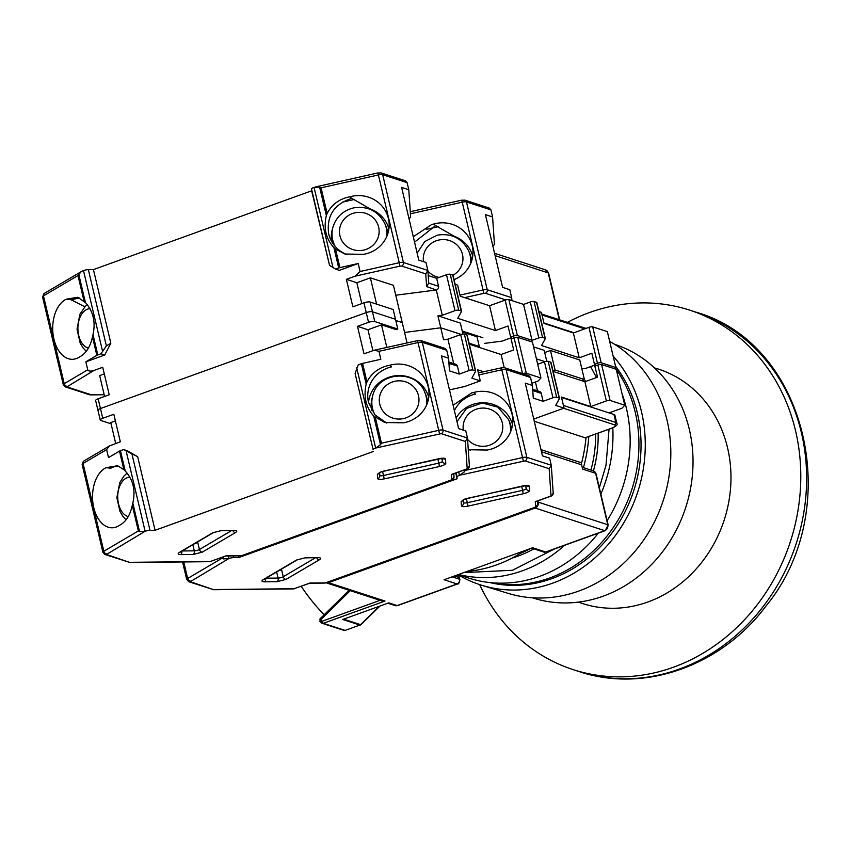 <?xml version="1.0" encoding="UTF-8"?>
<svg xmlns="http://www.w3.org/2000/svg" width="851" height="851" viewBox="0 0 851 851"><rect width="100%" height="100%" fill="white"/><g stroke="black" fill="none" stroke-linecap="round" stroke-linejoin="round"><path stroke-width="1.28" d="M616.284 369.419A132.267 117.002 108 0 1 549.757 577.957A132.267 117.002 108 0 1 491.538 582.722M615.337 368.079A132.267 117.002 108 0 1 616.188 369.281M489.623 582.531A132.267 117.002 -72 0 0 551.852 578.637A132.267 117.002 -72 0 0 615.518 366.164M458.029 574.691A136.99 121.172 -72 0 0 481.943 585.339A136.99 121.172 -72 0 0 624.964 520.833A136.99 121.172 -72 0 0 613.124 356.069M481.943 585.339L508.068 593.328A136.511 120.757 -72 0 0 659.685 510.27A136.511 120.757 -72 0 0 609.656 341.379M532.269 597.774L534.237 598.381A133.235 117.853 -72 0 0 685.715 507.515A133.235 117.853 -72 0 0 616.56 344.985L614.613 344.315M578.414 602.114L580.18 602.742A123.204 108.981 -72 0 0 647.898 601.987A123.204 108.981 -72 0 0 730.892 482.389A123.204 108.981 -72 0 0 656.291 368.451L654.493 367.919M479.645 584.605A188.954 167.136 -72 0 0 573.074 669.599A188.954 167.136 -72 0 0 673.375 667.237A188.954 167.136 -72 0 0 800.578 485.921A188.954 167.136 -72 0 0 689.842 310.19A188.954 167.136 -72 0 0 589.53 312.54A188.954 167.136 -72 0 0 567.372 322.369M621.953 393.417A134.15 118.672 108 0 1 626.9 471.731A134.15 118.672 108 0 1 607.125 520.621M598.327 533.13A134.15 118.672 108 0 1 468.475 577.999L458.157 574.648M582.744 380.099A119.034 105.301 108 0 1 583.307 381.216M595.657 434.053A119.034 105.301 108 0 1 590.934 470.06M530.45 548.555A119.034 105.301 108 0 1 520.238 553.448M512.196 558.033A119.034 105.301 -72 0 0 533.896 548.852M593.455 470.88A119.034 105.301 -72 0 0 598.147 433.159M585.552 381.493A119.034 105.301 -72 0 0 584.265 379.025M328.422 582.68A4.723 4.181 108 0 1 326.082 582.786L381.791 600.891L384.992 601.051L328.422 582.68L535.151 508.058L604.721 530.652L545.651 551.969L532.662 547.757L444.062 579.733L457.051 583.956L397.162 605.572L388.79 602.848L342.698 619.485L359.877 625.07L345.102 630.4L359.877 625.07A1.893 1.67 -72 0 0 360.537 624.655L360.303 625.081M537.906 500.867L538.204 502.143A4.723 4.181 108 0 1 535.151 508.058M561.543 397.47L563.436 405.459L615.816 422.468L613.933 414.49L561.543 397.47M544.693 352.548L550.437 350.474L555.043 369.983L552.959 370.738M540.991 313.806A1.893 1.67 108 0 1 542.055 315.008L543.938 322.986L573.978 332.741M540.97 449.636L581.637 462.848A3.776 3.34 -72 0 0 581.605 464.795L582.627 469.082L595.615 473.305L607.774 524.737L538.204 502.143M534.268 421.245L585.126 437.776L611.603 428.298A1.893 0.723 70.2 0 0 611.773 428.149M581.637 462.848A144.074 127.448 -72 0 0 586.009 437.542M585.126 437.776L611.38 428.298C615.135 426.798 616.209 425.649 614.592 424.84L563.617 408.278M611.38 428.298A1.893 0.723 70.2 0 0 611.603 428.298C616.358 426.202 618.081 424.521 616.805 423.255L614.922 415.277A9.446 2.5 166.7 0 0 613.933 414.49M555.043 369.983L584.382 379.514L581.403 380.588M550.437 350.474L579.776 360.005L584.382 379.514M345.58 630.389L344.102 630.421A1.893 1.67 -72 0 0 345.102 630.4L323.306 623.326A1.893 1.67 108 0 1 321.806 623.07A1.893 0.83 -49.9 0 1 321.678 622.996A1.893 0.83 -49.9 0 1 322.05 621.273L380.078 600.327M320.242 618.858L320.487 619.943A1.893 0.83 130.7 0 0 320.093 621.645A1.893 0.83 130.7 0 0 320.221 621.719A236.184 208.921 -72 0 0 321.582 622.879M324.146 614.794A236.184 208.921 108 0 1 301.211 586.307M454.487 575.967L459.083 577.467L458.87 575.829L457.03 575.18M387.769 603.221L395.162 605.614A3.776 3.34 -72 0 0 397.162 605.572A3.776 1.457 70.2 0 0 397.608 605.582L457.498 583.967C458.498 584.392 459.295 582.924 459.891 579.542L458.87 575.829M588.786 436.542A136.99 121.172 108 0 1 583.435 467.625M524.503 550.693A136.99 121.172 108 0 1 467.188 571.383M461.721 200.262L464.901 200.134L489.208 208.038L490.921 209.878L492.591 216.973L494.452 244.439A2.83 0.745 -13.3 0 1 492.942 245.471L492.729 245.545M523.546 304.424L530.311 301.988L538.8 337.9A2.83 0.745 -13.3 0 1 542.523 337.421L545.034 338.241A2.83 0.745 -13.3 0 1 545.331 338.475A2.83 0.745 -13.3 0 1 545.3 338.655L541.534 345.538L579.244 357.792L573.372 332.964L544.044 323.433L541.427 312.349L538.97 311.551M533.588 346.889L544.172 350.335L546.768 361.313M492.591 216.973L485.421 214.643L502.611 287.361L509.781 289.691L511.738 298.105L510.919 300.286M454.062 279.671A30.7 29.583 -3.9 0 0 472.922 250.332A30.7 29.583 -3.9 0 0 433.691 224.036L431.882 224.387L413.278 236.748M545.023 361.664L536.417 358.867L545.023 361.664M462.465 332.028L477.007 336.751L479.304 346.506L469.071 343.176L479.304 346.506L479.549 347.506M536.811 302.743A2.83 0.745 166.7 0 0 536.843 302.562A2.83 0.745 166.7 0 0 536.545 302.318L534.034 301.509A2.83 0.745 166.7 0 0 530.311 301.988M573.372 332.964L588.966 327.337A2.83 0.745 166.7 0 1 592.679 326.858L607.348 331.624L615.837 367.536L614.667 368.791M538.8 337.9L531.971 340.368M595.094 365.005L585.796 368.355L581.861 368.866M579.244 357.792L591.849 353.239L594.466 364.324L597.455 363.249A2.83 0.745 -13.3 0 1 601.168 362.771L615.837 367.536M433.691 224.036L435.616 225.6L414.554 242.152M472.73 256.108A30.7 29.583 -3.9 0 0 454.285 236.28L435.616 225.6M595.796 365.77L594.466 364.324M470.603 263.704A27.477 26.466 176.1 0 0 468.731 251.056L469.72 253.396A28.338 27.306 176.1 0 1 471.656 260.895M438.446 226.632L426.213 229.366M423.5 261.651A19.85 19.126 176.1 0 1 438.712 240.067A19.85 19.126 176.1 0 1 461.604 251.651A19.85 19.126 176.1 0 1 452.987 275.245M439.063 277.437A19.85 19.126 176.1 0 1 427.936 271.097M456.008 472.943L456.966 477.017A4.723 1.245 -13.3 0 1 459.476 475.305L464.316 471.933L465.242 470.422L522.674 457.551A4.723 1.245 -13.3 0 1 526.854 457.327A2.83 2.51 -72 0 1 525.024 460.88L459.625 475.252M456.966 477.017L457.083 478.751L238.865 557.522L238.482 555.873M221.983 557.416L223.387 558.905L228.93 558.522A4.723 1.245 -13.3 0 1 233.802 557.575L238.865 557.522M549.161 468.72L551.288 465.263L549.608 458.168L542.438 455.838L525.248 383.131L532.418 385.46L530.535 377.472L506.1 369.536L526.854 457.327L551.288 465.263L553.203 493.154A2.83 2.734 -3.9 0 1 551.012 496.005L549.161 468.72L525.024 460.88M228.791 558.575L190.316 581.69L213.686 589.711L293.531 588.903A2.83 1.776 -90.6 0 0 294.127 588.732L309.86 583.052L325.422 582.892A2.83 1.085 70.2 0 0 325.752 582.903L324.827 583.073A2.83 1.776 -90.6 0 0 325.422 582.892L535.641 507.015L535.279 501.686L536.715 501.165M535.641 507.015A2.83 2.734 -3.9 0 0 537.843 504.164L535.97 507.026A2.83 1.085 -109.8 0 1 535.641 507.015M213.686 589.711L188.816 581.733A2.83 2.51 108 0 0 190.316 581.69M455.732 473.039L457.083 478.751M278.968 570.606A3.776 1 166.7 0 0 281.564 569.638L283.245 576.733A3.776 1 -13.3 0 1 278.086 578.063L266.097 578.18M483.581 371.738L477.634 369.802L480.251 380.886L464.657 386.514L449.488 389.918M453.104 405.225L471.709 392.875L473.518 392.524A30.7 29.583 176.1 0 1 512.749 418.82A30.7 29.583 176.1 0 1 487.123 450.051L468.593 449.732M533.747 419.054L564.064 408.118L561.437 397.034L590.775 406.565L606.359 400.938A2.83 0.745 -13.3 0 1 610.082 400.449L624.751 405.214L616.262 369.302L601.593 364.536A2.83 0.745 166.7 0 0 597.87 365.026L594.881 366.1L597.508 377.184L584.903 381.727L553.118 371.408M473.518 392.524L475.443 394.087A30.7 29.583 -3.9 0 0 454.381 410.639M468.273 449.317L470.475 450.285M512.557 424.596A30.7 29.583 -3.9 0 0 486.729 402.98A30.7 29.583 -3.9 0 0 456.125 418.001M523.354 460.965L501.345 367.749L504.515 367.728L528.822 375.631L530.535 377.472M564.064 408.118L555.682 405.395L559.447 398.513A2.83 0.745 -13.3 0 0 559.479 398.332L550.991 362.409A2.83 0.745 166.7 0 0 550.693 362.175L548.182 361.356A2.83 0.745 166.7 0 0 544.459 361.845L552.959 397.757A2.83 0.745 -13.3 0 1 556.671 397.279L559.181 398.087A2.83 0.745 -13.3 0 1 559.479 398.332M552.959 397.757L543.108 401.31L533.279 398.108L532.418 385.46M537.694 364.281L544.459 361.845M624.751 405.214L621.943 408.246L609.039 412.905M535.428 381.993L537.513 390.832M456.976 421.596L466.571 408.427L482.07 402.991L497.963 407.172L508.558 419.532L509.547 421.873A28.338 27.306 176.1 0 1 510.919 426.074A28.338 27.306 176.1 0 1 511.483 429.383M590.775 406.565L584.903 381.727M543.108 401.31L541.225 393.322A2.83 2.51 -72 0 0 539.64 391.524L532.683 389.258M463.327 430.138A19.85 19.126 176.1 0 1 479.496 408.363A19.85 19.126 176.1 0 1 502.398 423.298A19.85 19.126 176.1 0 1 487.346 445.807A19.85 19.126 176.1 0 1 467.603 439.393M110.832 343.187L106.386 345.921L88.355 269.639A4.723 1.245 166.7 0 0 83.494 270.586L81.217 271.639L77.984 275.554L43.465 295.871A4.723 1.245 166.7 0 0 42.55 296.914L44.241 293.404A2.83 2.074 59.5 0 0 43.465 295.871L64.219 383.652L87.749 369.802L85.866 361.824L104.726 355.016L110.832 343.187L93.429 269.586L311.647 190.815L329.56 265.363L335.571 269.097L339.347 270.331L358.197 263.523L360.09 271.501L355.101 276.192L399.917 266.14L399.236 262.725L360.09 271.501M88.355 269.639L93.429 269.586M358.197 263.523L339.932 267.618L335.539 249.045L344.953 254.024L363.483 254.343A30.7 29.583 -3.9 0 0 389.109 223.111A30.7 29.583 -3.9 0 0 349.878 196.815L348.07 197.166C338.528 199.506 331.55 204.942 327.135 213.473L321.061 187.805L319.582 186.986L314.04 187.369A4.723 1.245 166.7 0 0 311.53 189.082L311.647 190.815M377.908 173.03L381.088 172.913L405.395 180.806L407.108 182.657L408.788 189.752L410.639 217.207A2.83 0.745 -13.3 0 1 409.129 218.239L408.916 218.313M361.781 303.616L356.846 282.745L346.368 279.341L352.867 306.828L363.941 302.828A4.723 1.245 -13.3 0 1 370.142 302.031L393.194 309.519L395.492 319.274L372.451 311.785A4.723 1.245 166.7 0 0 366.249 312.583L100.45 408.533L98.152 398.779L109.226 394.779L102.726 367.292L93.993 370.44C90.568 371.493 88.493 371.281 87.749 369.802M346.368 279.341L355.101 276.192M85.866 361.824L96.844 355.356A2.83 0.745 -13.3 0 1 97.801 354.931L100.95 353.793L106.386 345.921M92.461 336.794C90.493 346.091 86.642 352.537 80.909 356.154L79.813 356.739A30.7 19.243 89.4 0 1 72.25 359.313A30.7 19.243 89.4 0 1 52.943 333.166A30.7 19.243 89.4 0 1 66.218 299.201L77.76 297.254L85.419 302.573C93.248 311.328 95.769 321.986 92.993 334.571L92.461 336.794L96.844 355.356M428.244 275.575L436.659 278.309L446.498 274.756L454.998 310.668A2.83 0.745 -13.3 0 1 458.71 310.19L461.221 311.009A2.83 0.745 -13.3 0 1 461.519 311.243A2.83 0.745 -13.3 0 1 461.487 311.434L457.721 318.306L495.431 330.56L489.57 305.732L460.231 296.201L457.615 285.117L455.157 284.319M454.998 310.668L442.275 315.264L437.935 315.817L460.359 323.103L462.955 334.081M408.788 189.752L401.619 187.422L418.798 260.129L425.968 262.459L427.925 270.873L428.776 283.532M98.45 410.693A4.723 1.245 -13.3 0 1 97.95 410.299A4.723 1.245 -13.3 0 1 100.45 408.533L366.249 312.583L368.557 322.338A4.723 1.245 -13.3 0 1 374.759 321.54L397.8 329.029L396.162 329.614L381.493 324.859L386.822 347.41M98.152 398.779A4.723 1.245 166.7 0 0 95.642 400.544L97.95 410.299A4.723 1.245 -13.3 0 1 100.45 408.533L102.758 418.288A4.723 1.245 166.7 0 0 100.258 420.054A4.723 1.245 166.7 0 0 100.758 420.447L111.066 423.798M461.21 334.432L440.765 327.795L404.576 332.464L440.765 327.795L461.21 334.432M407.033 342.879L402.236 322.582L395.789 320.487L402.236 322.582L393.428 285.34L370.387 277.851L376.599 304.126M339.932 267.618A2.83 0.745 166.7 0 0 338.719 267.969L335.571 269.097M104.726 355.016L100.95 353.793M79.6 298.01L71.016 299.733L66.218 299.201M71.016 299.733L84.877 306.764M104.162 394.577L89.685 394.8L65.378 386.907A2.83 2.51 108 0 0 66.889 386.875L93.993 370.44M452.998 275.522A2.83 0.745 166.7 0 0 453.03 275.33A2.83 0.745 166.7 0 0 452.732 275.096L450.222 274.277A2.83 0.745 166.7 0 0 446.498 274.756M489.57 305.732L505.154 300.105A2.83 0.745 166.7 0 1 508.866 299.626L523.535 304.392L532.024 340.304L530.864 341.559M482.879 337.73L462.231 331.028M511.281 337.773L501.984 341.134L484.527 343.379M495.431 330.56L508.036 326.007L510.653 337.092L513.642 336.017A2.83 0.745 -13.3 0 1 517.365 335.539L532.024 340.304M315.689 186.88L377.918 172.923L399.236 262.725A4.723 1.245 -13.3 0 1 403.427 262.502L427.862 270.437L425.734 273.894L426.596 286.553L428.713 283.096M335.539 249.045L333.911 247.609C325.965 238.897 323.444 228.238 326.348 215.611L327.135 213.473M349.878 196.815L351.803 198.368C334.028 204.134 326.327 215.984 328.677 233.897A30.7 29.583 -3.9 0 0 346.836 254.577M388.918 228.887A30.7 29.583 -3.9 0 0 370.472 209.048L351.803 198.368M104.29 373.908L99.663 375.578L104.599 396.449M437.935 315.817L443.594 339.762L447.934 339.198L460.657 334.613L469.146 370.525A2.83 0.745 -13.3 0 1 472.858 370.047L475.379 370.866A2.83 0.745 -13.3 0 1 475.666 371.1A2.83 0.745 -13.3 0 1 475.635 371.281L471.869 378.163L480.251 380.886M395.768 295.223L436.308 289.989L442.275 315.264M370.387 277.851L356.846 282.745M426.596 286.553L436.308 289.989M436.712 289.84A2.83 2.51 -72 0 0 438.542 286.287L436.659 278.309M511.994 338.538L510.653 337.092M331.794 241.716A28.338 27.306 176.1 0 1 332.23 229.791L332.89 227.334A27.477 26.466 176.1 0 0 332.688 239.908A27.477 26.466 176.1 0 0 335.23 246.482M386.79 236.482A27.477 26.466 176.1 0 0 384.918 223.824L385.907 226.164A28.338 27.306 176.1 0 1 387.843 233.674M354.633 199.4L342.41 202.144M88.387 348.123A19.85 12.435 89.4 0 1 77.962 330.39A19.85 12.435 89.4 0 1 85.93 309.924A19.85 12.435 89.4 0 1 90.004 308.711M354.899 212.835A19.85 19.126 176.1 0 1 378.259 237.025A19.85 19.126 176.1 0 1 344.751 244.535A19.85 19.126 176.1 0 1 354.899 212.835M373.153 449.785L355.122 373.504L373.153 449.785A4.723 1.245 -13.3 0 1 375.663 448.073L380.503 444.711L381.439 443.19L438.861 430.319A4.723 1.245 -13.3 0 1 443.041 430.095A2.83 2.51 -72 0 1 441.212 433.648L375.812 448.02M373.27 451.519L155.063 530.29L137.66 456.689L127.363 450.785L123.586 449.562L120.438 450.7A2.83 0.745 -13.3 0 0 119.491 451.126L123.874 469.699L117.587 465.731L106.045 467.688A30.7 19.243 -90.6 0 0 92.77 501.654A30.7 19.243 -90.6 0 0 112.077 527.79A30.7 19.243 -90.6 0 0 119.651 525.216L120.736 524.641C126.459 521.046 130.309 514.6 132.288 505.271L138.351 530.939L139.585 531.673L145.127 531.29A4.723 1.245 -13.3 0 1 149.989 530.343L155.063 530.29M465.359 441.488L467.476 438.042L465.795 430.946L458.636 428.617L441.446 355.899L448.615 358.228L446.722 350.25L422.298 342.315L443.041 430.095L467.476 438.042L469.39 465.933A2.83 2.734 -3.9 0 1 467.199 468.784L465.359 441.488L441.212 433.648M144.978 531.343L106.503 554.469L129.873 562.49L209.718 561.681A2.83 1.776 -90.6 0 0 210.325 561.5L226.047 555.831L241.61 555.671A2.83 1.085 70.2 0 0 241.95 555.671L241.014 555.841A2.83 1.776 -90.6 0 0 241.61 555.671L451.828 479.783L451.466 474.454L452.902 473.943M451.828 479.783A2.83 2.734 -3.9 0 0 454.03 476.932L452.168 479.794A2.83 1.085 -109.8 0 1 451.828 479.783M129.873 562.49L105.003 554.501A2.83 2.51 108 0 0 106.503 554.469M368.557 322.338L357.484 326.337L363.983 353.825L374.217 350.229L378.95 351.303L380.844 359.292L362.569 363.388A2.83 0.745 166.7 0 0 361.367 363.728L358.218 364.866L355.122 373.504M119.491 451.126L108.502 457.593L106.62 449.615L109.471 445.924L120.331 441.775L113.832 414.288L102.758 418.288M195.166 543.374A3.776 1 166.7 0 0 197.751 542.406L199.432 549.501A3.776 1 -13.3 0 1 194.273 550.831L182.284 550.959M366.962 381.95C371.344 373.451 378.333 368.015 387.896 365.643L389.705 365.292A30.7 29.583 176.1 0 1 428.947 391.588A30.7 29.583 176.1 0 1 403.31 422.83L384.78 422.511L373.738 416.086C365.909 407.342 363.388 396.672 366.175 384.088L366.962 381.95L362.569 363.388M357.484 326.337L367.962 329.741L372.898 350.612M374.759 321.54L372.451 311.785A4.723 1.245 166.7 0 0 366.249 312.583L363.941 302.828M370.142 302.031L372.451 311.785L395.492 319.274L397.8 329.029M137.66 456.689L123.586 449.562M389.705 365.292L391.63 366.855A30.7 29.583 -3.9 0 0 367.813 397.747A30.7 29.583 -3.9 0 0 368.504 402.385L374.972 414.863L386.662 423.053M428.744 397.364A30.7 29.583 -3.9 0 0 396.555 375.653A30.7 29.583 -3.9 0 0 368.526 402.438M439.541 433.733L417.533 340.517L420.702 340.506L445.009 348.399L446.722 350.25M469.146 370.525L459.295 374.078L449.466 370.887L448.615 358.228M467.146 335.368A2.83 0.745 166.7 0 0 467.178 335.188A2.83 0.745 166.7 0 0 466.88 334.954L464.369 334.135A2.83 0.745 166.7 0 0 460.657 334.613M469.305 344.176L501.09 354.505L513.696 349.952L511.079 338.868L514.057 337.794A2.83 0.745 166.7 0 1 517.78 337.315L526.269 373.227L540.938 377.993L532.449 342.081L517.78 337.315M540.938 377.993L538.13 381.014L531.907 383.258M522.716 373.642A2.83 0.745 -13.3 0 1 526.269 373.227M123.874 469.699L125.257 471.06C133.203 479.762 135.724 490.431 132.82 503.058L132.288 505.271M119.427 466.486A30.7 19.243 -90.6 0 0 117.342 466.327A30.7 19.243 -90.6 0 0 110.843 468.21L106.045 467.688M367.962 329.741L381.493 324.859M115.704 443.445L110.779 422.575L115.396 420.905M447.934 339.198L453.7 363.6M375.057 414.958A27.477 26.466 176.1 0 1 372.717 395.821C377.908 371.472 416.32 368.866 424.745 392.311L425.734 394.641A28.338 27.306 176.1 0 1 427.106 398.842A28.338 27.306 176.1 0 1 427.67 402.151M371.621 410.193A28.338 27.306 176.1 0 1 372.057 398.268L372.717 395.821M504.196 367.643L501.09 354.505M459.295 374.078L457.412 366.1A2.83 2.51 -72 0 0 455.828 364.292L448.871 362.026M403.534 418.575A19.85 19.126 176.1 0 1 380.174 394.396A19.85 19.126 176.1 0 1 413.692 386.875A19.85 19.126 176.1 0 1 403.534 418.575M128.214 516.61A19.85 12.435 89.4 0 1 117.746 495.548A19.85 12.435 89.4 0 1 129.831 477.198M573.074 669.599L578.914 671.492A188.954 167.136 -72 0 0 796.259 543.427A188.954 167.136 -72 0 0 695.682 312.083L689.842 310.19M612.794 427.83A134.15 118.672 108 0 1 609.72 466.146A134.15 118.672 108 0 1 600.859 494.154M564.553 545.321A134.15 118.672 108 0 1 458.572 574.499M594.019 365.387A134.15 118.672 108 0 1 595.179 367.345M611.114 412.15A134.15 118.672 108 0 1 611.348 413.65M609.061 429.212L605.997 465.295L599.349 487.719M554.331 549.012L512.504 570.276L463.827 572.595M590.594 366.621L596.508 377.546M350.304 590.658L320.487 619.943L322.05 621.273A1.893 0.723 70.2 0 0 323.306 623.326L384.992 601.051M541.481 451.764L581.605 464.795M495.112 255.64L548.235 272.905L559.32 319.753M379.216 606.306L360.537 624.655L343.613 619.156M457.498 583.967A3.776 1.457 -109.8 0 1 457.051 583.956A3.776 3.34 -72 0 0 459.497 579.223L452.115 576.829M531.641 548.118L543.651 552.022A3.776 3.34 -72 0 0 545.651 551.969A3.776 1.457 70.2 0 0 546.097 551.98L605.167 530.662A3.776 1.457 -109.8 0 1 604.721 530.652A4.723 4.181 -72 0 0 607.774 524.737A3.776 1 -13.3 0 1 608.167 525.056L596.008 473.624A3.776 1 166.7 0 0 595.615 473.305A3.776 3.34 -72 0 0 593.498 470.901L582.18 467.22M614.592 424.84A1.893 1.67 -72 0 0 615.816 422.468A9.446 2.5 166.7 0 1 616.805 423.255M584.711 328.869L542.055 315.008M559.66 319.87L548.64 273.214A3.776 1 166.7 0 0 548.235 272.905A4.723 4.181 -72 0 0 545.597 269.895L494.569 253.311M459.891 579.542A3.776 1 166.7 0 0 459.497 579.223L459.083 577.467M464.901 200.134A2.83 2.51 108 0 1 466.486 201.942L490.921 209.878M410.267 211.697L461.731 200.155L483.049 289.957L459.976 295.127M511.674 297.669L487.24 289.734L466.486 201.942A4.723 1.245 166.7 0 0 462.295 202.166L410.405 213.792M464.667 297.648L483.73 293.372L483.049 289.957A4.723 1.245 -13.3 0 1 487.24 289.734A2.83 2.51 108 0 1 485.41 293.276L505.792 299.903M483.73 293.372L485.41 293.276M592.679 326.858L601.168 362.771M597.455 363.249L588.966 327.337M536.545 302.318L545.034 338.241M542.523 337.421L534.034 301.509M305.509 557.713L318.019 557.586C320.891 557.703 321.316 558.437 319.295 559.82L286.085 579.361L277.054 581.701L264.533 581.829C261.661 581.712 261.236 580.967 263.257 579.595L296.478 560.043L305.509 557.713A2.83 1.776 89.4 0 1 304.903 557.884L317.987 557.607M529.311 486.251L529.599 490.538C529.269 491.697 527.163 492.761 523.269 493.75L468.007 506.132C464.114 506.898 461.923 506.792 461.444 505.813L461.157 501.526L464.667 499.133L522.748 485.932C526.652 485.166 528.833 485.272 529.311 486.251A2.83 2.734 176.1 0 1 526.769 485.613M214.463 589.541L294.127 588.732A2.83 1.085 70.2 0 0 294.467 588.732A2.83 1.085 70.2 0 0 294.723 588.52M535.279 501.686L551.012 496.005A2.83 1.085 -109.8 0 0 551.342 496.016L553.203 493.154M316.657 557.767A2.83 2.074 59.5 0 0 319.295 559.82M318.019 557.586A2.83 1.776 89.4 0 1 317.423 557.756M296.478 560.043A2.83 2.074 59.5 0 0 297.286 559.83L304.903 557.884M263.257 579.595A2.83 2.074 59.5 0 0 264.065 579.382L297.286 559.83M264.533 581.829A2.83 1.776 -90.6 0 0 265.618 578.467M277.054 581.701A2.83 1.776 -90.6 0 0 278.086 578.063L276.649 571.978M286.085 579.361A2.83 2.074 -120.5 0 1 283.245 576.733L315.434 557.777M529.599 490.538A2.83 2.734 176.1 0 1 526.205 488.495A3.776 1 -13.3 0 1 522.588 490.336L523.269 493.75M526.014 485.591L526.205 488.495L525.524 485.613M467.486 498.314L526.684 485.41M461.157 501.526A2.83 2.734 -3.9 0 0 463.21 499.728M461.444 505.813A2.83 2.734 -3.9 0 0 463.646 502.962L463.433 499.824M468.007 506.132L467.327 502.718A3.776 1 -13.3 0 1 463.625 502.664M521.642 486.283L522.588 490.336L467.327 502.718L466.38 498.697M551.586 495.814A2.83 1.085 -109.8 0 1 551.342 496.016L536.056 501.526M536.215 506.824A2.83 1.085 -109.8 0 1 535.97 507.026L325.752 582.903A2.83 1.085 70.2 0 0 326.007 582.69M190.486 581.116A2.83 2.074 -120.5 0 1 187.645 578.478L183.742 561.937M182.571 561.947L186.731 579.531A4.723 1.245 -13.3 0 1 187.645 578.478L222.164 558.16M465.071 469.678L465.242 470.422M504.515 367.728A2.83 2.51 108 0 1 506.1 369.536A4.723 1.245 166.7 0 0 501.92 369.76L478.847 374.929M233.408 555.916L233.802 557.575M463.88 470.103L464.316 471.933M478.368 372.908L501.335 367.855M223.387 558.905L222.962 557.065M228.334 555.969L228.93 558.522M459.476 475.305L458.689 471.975M541.225 393.322L532.769 390.577M601.593 364.536L610.082 400.449M606.359 400.938L597.87 365.026M508.558 419.532A27.477 26.466 176.1 0 1 509.887 423.607A27.477 26.466 176.1 0 1 510.43 432.191M550.693 362.175L559.181 398.087M556.671 397.279L548.182 361.356M381.088 172.913A2.83 2.51 108 0 1 382.673 174.721L407.108 182.657M399.917 266.14L401.598 266.055A2.83 2.51 108 0 0 403.427 262.502L382.673 174.721A4.723 1.245 166.7 0 0 378.493 174.934L321.061 187.805M84.047 301.211L77.984 275.554M329.56 265.363L311.53 189.082M85.419 302.573L78.664 273.958M97.801 354.931L92.993 334.571M42.55 296.914L63.304 384.705A4.723 1.245 -13.3 0 1 64.219 383.652A2.83 2.074 59.5 0 0 67.059 386.29M91.025 394.715L66.889 386.875M401.598 266.055L425.734 273.894M319.582 186.986L326.348 215.611M333.911 247.609L338.719 267.969M333.018 267.629L314.04 187.369M83.494 270.586L102.471 350.857M428.755 283.106L438.542 286.287M508.866 299.626L517.365 335.539M513.642 336.017L505.154 300.105M452.732 275.096L461.221 311.009M458.71 310.19L450.222 274.277M221.696 530.481L234.206 530.354C237.078 530.471 237.503 531.215 235.493 532.588L202.272 552.139L193.241 554.469L180.72 554.597C177.859 554.49 177.423 553.746 179.444 552.373L212.665 532.822L221.696 530.481A2.83 1.776 89.4 0 1 221.09 530.662L234.185 530.375M445.498 459.019L445.786 463.306C445.456 464.465 443.35 465.54 439.467 466.518L384.205 478.911C380.301 479.666 378.11 479.56 377.631 478.592L377.344 474.305L380.854 471.901L438.935 458.7C442.839 457.944 445.02 458.051 445.498 459.019A2.83 2.734 176.1 0 1 442.956 458.381M130.65 562.309L210.325 561.5A2.83 1.085 70.2 0 0 210.654 561.511A2.83 1.085 70.2 0 0 210.91 561.288M451.466 474.454L467.199 468.784A2.83 1.085 -109.8 0 0 467.529 468.784L469.39 465.933M232.844 530.545A2.83 2.074 59.5 0 0 235.493 532.588M234.206 530.354A2.83 1.776 89.4 0 1 233.61 530.535M212.665 532.822A2.83 2.074 59.5 0 0 213.473 532.598L221.09 530.662M179.444 552.373A2.83 2.074 59.5 0 0 180.252 552.15L213.473 532.598M180.72 554.597A2.83 1.776 -90.6 0 0 181.816 551.235M193.241 554.469A2.83 1.776 -90.6 0 0 194.273 550.831L192.837 544.746M202.272 552.139A2.83 2.074 -120.5 0 1 199.432 549.501L231.632 530.556M445.786 463.306A2.83 2.734 176.1 0 1 442.403 461.263A3.776 1 -13.3 0 1 438.786 463.104L439.467 466.518M442.201 458.359L442.403 461.263L441.712 458.381M383.673 471.092L442.882 458.189M377.344 474.305A2.83 2.734 -3.9 0 0 379.397 472.507M377.631 478.592A2.83 2.734 -3.9 0 0 379.833 475.741L379.62 472.592M384.205 478.911L383.524 475.496A3.776 1 -13.3 0 1 379.812 475.443M437.829 459.051L438.786 463.104L383.524 475.496L382.567 471.475M467.773 468.582A2.83 1.085 -109.8 0 1 467.529 468.784L452.243 474.305M452.402 479.592A2.83 1.085 -109.8 0 1 452.168 479.794L241.95 555.671A2.83 1.085 70.2 0 0 242.195 555.458M106.673 553.884A2.83 2.074 -120.5 0 1 103.833 551.246L83.079 463.465L106.62 449.615M109.471 445.924L83.855 460.997A2.83 2.074 59.5 0 0 83.079 463.465A4.723 1.245 166.7 0 0 82.164 464.508L102.918 552.299A4.723 1.245 -13.3 0 1 103.833 551.246L138.351 530.939M375.365 417.533L381.439 443.19M420.702 340.506A2.83 2.51 108 0 1 422.298 342.315A4.723 1.245 166.7 0 0 418.107 342.527L378.95 351.303M131.958 454.062L149.989 530.343M373.738 416.086L380.503 444.711M361.367 363.728L366.175 384.088M374.217 350.229L417.533 340.623M139.585 531.673L132.82 503.058M125.257 471.06L120.438 450.7M126.15 451.03L145.127 531.29M375.663 448.073L356.697 367.813M457.412 366.1L448.956 363.356M522.525 373.578L514.057 337.794M424.745 392.311A27.477 26.466 176.1 0 1 426.074 396.385A27.477 26.466 176.1 0 1 426.617 404.959M466.88 334.954L475.379 370.866M472.858 370.047L464.369 334.135M578.914 671.492C643.739 693.554 721.233 665.982 765.666 606.444C845.596 509.877 807.642 343.485 695.682 312.083M344.102 630.421L322.306 623.347L320.093 621.645L319.997 618.868L349.112 590.275M541.832 314.072L585.977 328.412M397.608 605.582L395.162 605.614M546.097 551.98L543.651 552.022M605.167 530.662L608.167 525.056M593.498 470.901L596.008 473.624M545.597 269.895L548.64 273.214M456.998 575.063L457.849 575.34M379.982 606.029L361.058 624.602M511.738 298.105L511.908 300.616M545.331 338.475L536.843 302.562M468.731 251.056C462.146 238.259 451.647 232.961 437.223 235.163L424.787 241.535L417.139 253.109M467.476 498.42L463.167 499.75M537.619 500.962L537.843 504.164M324.827 583.073L309.743 583.222L293.531 588.903M186.731 579.531L188.816 581.733M44.241 293.404L81.217 271.639M63.304 384.705L65.378 386.907M104.194 394.747L90.259 394.885M461.519 311.243L453.03 275.33M86.259 351.325L83.058 347.868L80.122 342.932L77.037 329.177L79.909 314.21L85.27 306.371L87.281 304.658M384.918 223.824C378.333 211.027 367.834 205.729 353.41 207.931C342.932 210.665 336.092 217.133 332.89 227.334M383.663 471.199L379.355 472.528M453.817 473.741L454.03 476.932M241.014 555.841L225.93 555.99L209.718 561.681M102.918 552.299L105.003 554.501M100.258 420.054L97.95 410.299M83.855 460.997L82.164 464.508M475.666 371.1L467.178 335.188M126.086 519.801L122.884 516.355L119.948 511.419L116.864 497.665L119.736 482.698L123.927 476.081L127.107 473.135"/></g></svg>
